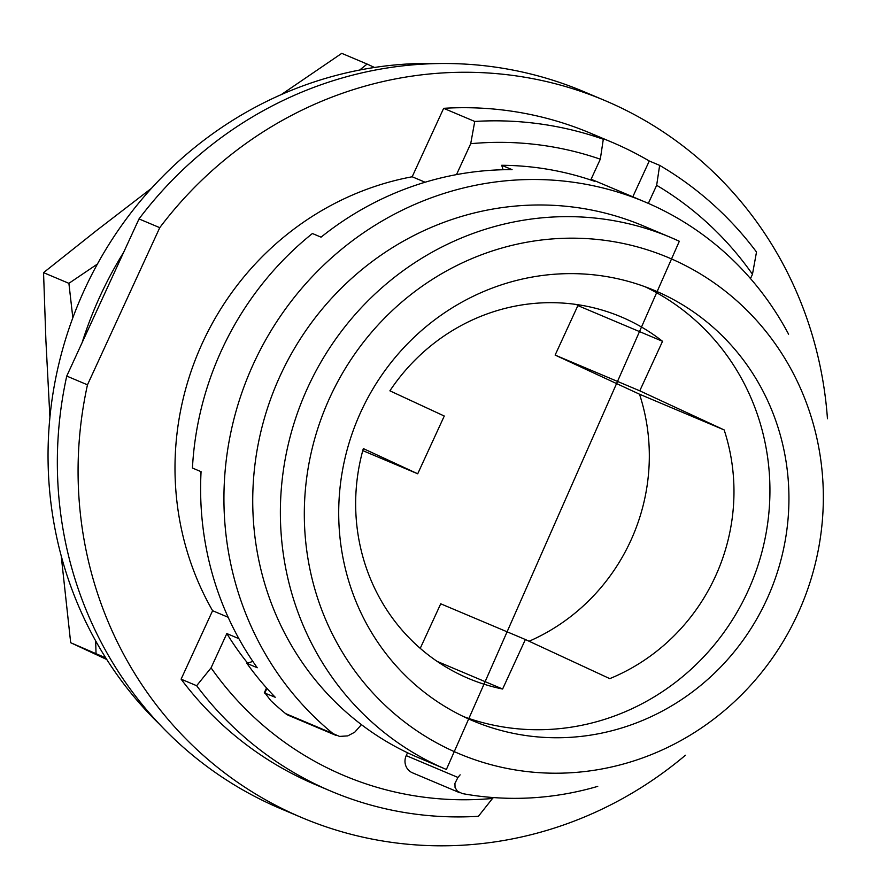 <?xml version="1.0" encoding="UTF-8"?>
<svg xmlns="http://www.w3.org/2000/svg" width="871" height="871" viewBox="0 0 871 871"><rect width="100%" height="100%" fill="white"/><g stroke="black" fill="none" stroke-linecap="round" stroke-linejoin="round"><path stroke-width="1.31" d="M72.837 317.795L68.896 283.336L43.55 272.645L45.902 340.517L49.908 417.351M61.21 555.84L70.682 642.711L106.795 659.521M105.761 657.899L70.682 642.711M96.028 653.413L95.668 640.893M359.679 70.028L367.105 64.051L341.759 53.349L281.3 94.58M151.521 188.267L96.452 230.597L43.55 272.645M367.105 64.051L374.508 67.47M68.896 283.336L97.41 264.055M159.948 724.705A382.761 366.419 -67.1 0 1 79.392 301.246A382.761 366.419 -67.1 0 1 438.984 63.539M685.444 755.233A389.25 372.636 -67.1 0 1 301.91 817.651L281.181 808.898A389.25 372.636 -67.1 0 1 269.879 803.9A389.25 372.636 -67.1 0 1 66.74 376.076L82.103 342.673A382.761 366.419 -67.1 0 1 123.649 252.329L82.103 342.673M656.658 185.305A334.105 319.842 -67.1 0 1 752.468 274.267L756.507 252.024A353.561 338.471 -67.1 0 0 659.641 165.359L656.658 185.305L648.34 203.389M750.486 278.578L752.468 274.267M632.803 196.813L649.276 160.993A353.561 338.471 112.9 0 0 621.731 146.578A353.561 338.471 112.9 0 0 611.464 142.038L590.734 133.285A353.561 338.471 112.9 0 0 443.655 108.32L412.179 176.769A288.693 276.368 112.9 0 0 212.589 610.702L181.103 679.151A353.561 338.471 112.9 0 0 305.525 780.231A353.561 338.471 112.9 0 0 315.792 784.771L331.339 791.336A353.561 338.471 -67.1 0 0 478.408 816.301L493.226 797.553M412.179 176.769L425.102 182.224M456.491 174.614L470.71 143.693A334.105 319.842 -67.1 0 1 600.304 159.197L590.745 179.992M443.655 108.32L474.749 121.45L470.71 143.693M492.812 798.435A334.105 319.842 -67.1 0 1 334.388 771.303A334.105 319.842 -67.1 0 1 211.065 667.85L226.83 633.565A301.671 288.791 112.9 0 0 247.636 663.136M611.464 142.038A353.561 338.471 112.9 0 0 592.933 134.874L603.298 139.251L600.304 159.197M649.276 160.993L659.641 165.359M200.94 474.26A288.693 276.368 -67.1 0 1 200.994 471.647M226.83 633.565L238.894 638.661M181.103 679.151L196.65 685.717L211.065 667.85M212.589 610.702L228.158 617.278M679.271 241.234A288.693 276.368 112.9 0 0 670.888 237.522L643.244 225.861A288.693 276.368 112.9 0 0 278.274 379.985A288.693 276.368 112.9 0 0 410.372 754.101A288.693 276.368 112.9 0 0 418.755 757.814L446.388 769.474L679.326 241.256L670.888 237.522A288.693 276.368 112.9 0 0 305.917 391.645A288.693 276.368 112.9 0 0 438.015 765.772A288.693 276.368 112.9 0 0 446.388 769.474M466.235 717.856A233.548 223.586 112.9 0 0 473.018 720.861A233.548 223.586 112.9 0 0 768.276 596.178A233.548 223.586 112.9 0 0 661.405 293.516A233.548 223.586 112.9 0 0 654.633 290.522A233.548 223.586 112.9 0 0 359.364 415.206A233.548 223.586 112.9 0 0 466.235 717.856M463.612 716.626A233.548 223.586 112.9 0 0 750.802 584.604A233.548 223.586 112.9 0 0 645.03 286.733M417.71 473.791L363.327 448.587A196.247 187.875 112.9 0 0 462.817 675.95A196.247 187.875 112.9 0 0 468.511 678.476A196.247 187.875 112.9 0 0 502.611 689.026L525.376 639.521L609.765 678.64A196.247 187.875 112.9 0 0 724.16 429.926L639.771 390.818L662.537 341.312A196.247 187.875 112.9 0 0 626.815 319.385A196.247 187.875 112.9 0 0 621.121 316.87A196.247 187.875 112.9 0 0 389.892 390.829L444.275 416.033L417.71 473.791L362.772 450.612M529.078 641.241A196.247 187.875 112.9 0 0 639.51 394.204L555.121 355.085L577.887 305.59L662.537 341.312M555.121 355.085L639.771 390.818M639.51 394.204L724.16 429.926M420.236 648.351L440.726 603.799L525.376 639.521M437.177 661.405L502.611 689.026M577.887 305.59A196.247 187.875 112.9 0 0 576.482 304.491M460.149 774.842L457.939 777.444L406.224 755.614L407.53 752.773M597.746 786.361A311.393 298.111 -67.1 0 1 462.425 793.59L457.46 791.282L455.065 787.515L454.934 783.377L457.939 777.444M406.224 755.614A12.978 12.423 -67.1 0 0 412.07 772.631A12.978 12.423 -67.1 0 0 412.44 772.795L459.67 792.719M361.432 724.639L354.769 732.173L347.779 735.886L339.548 736.42L333.07 733.632A311.393 298.111 -67.1 0 1 268.595 334.834A311.393 298.111 -67.1 0 1 645.171 202.028A311.393 298.111 -67.1 0 1 654.208 206.024A311.393 298.111 -67.1 0 1 788.582 334.192M336.108 735.44L288.475 715.341A12.978 12.423 -67.1 0 1 288.094 715.178A12.978 12.423 -67.1 0 1 285.557 713.578A311.393 298.111 -67.1 0 1 270.837 700.676L264.871 692.891L266.94 688.384M266.537 687.938L264.272 692.881L275.236 697.268A311.393 298.111 -67.1 0 1 246.896 663.375L257.261 667.752A311.393 298.111 -67.1 0 1 201.07 471.679L192.437 468.032A311.393 298.111 112.9 0 1 312.406 233.515L321.051 237.162A311.393 298.111 -67.1 0 1 512.083 169.66L501.718 165.283A311.393 298.111 -67.1 0 1 594.588 181.299L590.865 179.731M591.061 179.295L592.432 179.829A311.393 298.111 -67.1 0 1 597.658 181.974L645.171 202.028M252.84 661.394L246.896 663.375M501.718 165.283L503.079 169.736M827.45 418.733A389.25 372.636 -67.1 0 0 615.906 105.413A389.25 372.636 -67.1 0 0 604.605 100.415A389.25 372.636 -67.1 0 0 159.752 227.669L87.47 384.83L66.74 376.076M301.91 817.651A389.25 372.636 -67.1 0 1 290.609 812.643A389.25 372.636 -67.1 0 1 87.47 384.83M474.749 121.45A353.561 338.471 -67.1 0 1 603.298 139.251M159.752 227.669L139.012 218.926L123.649 252.329M139.012 218.926A389.25 372.636 -67.1 0 1 583.875 91.662L604.605 100.415M331.339 791.336A353.561 338.471 -67.1 0 1 321.072 786.796A353.561 338.471 -67.1 0 1 196.65 685.717M451.33 750.279A269.226 257.74 112.9 0 0 797.684 614.077A269.226 257.74 112.9 0 0 676.321 261.104A269.226 257.74 112.9 0 0 329.967 397.307A269.226 257.74 112.9 0 0 451.33 750.279M333.07 733.632L285.557 713.578"/></g></svg>
